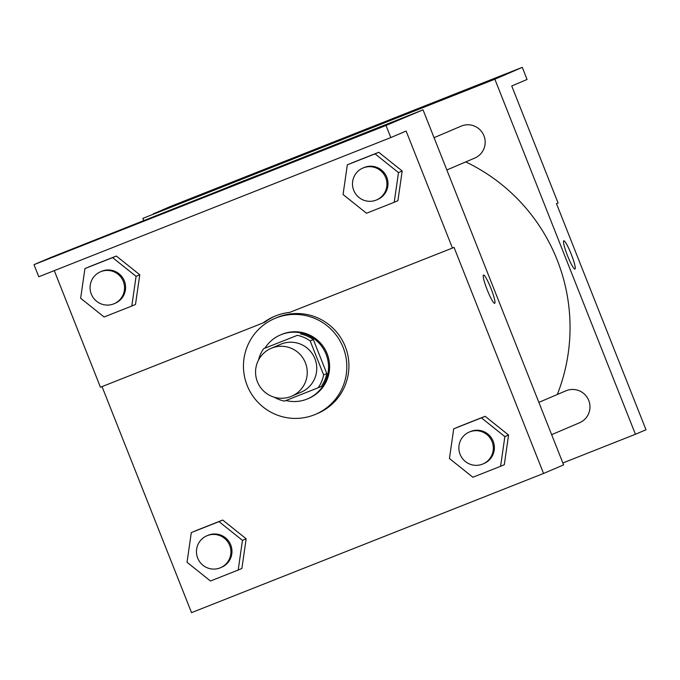 <?xml version="1.0" encoding="UTF-8"?>
<svg xmlns="http://www.w3.org/2000/svg" width="680" height="680" viewBox="0 0 680 680"><rect width="100%" height="100%" fill="white"/><g stroke="black" fill="none" stroke-linecap="round" stroke-linejoin="round"><path stroke-width="1.02" d="M257.405 381.76A26.035 25.806 66.9 0 1 271.192 348.322A26.035 25.806 66.9 0 1 305.142 362.151A26.035 25.806 66.9 0 1 291.618 396.227A26.035 25.806 66.9 0 1 257.405 381.76M271.192 348.322L280.695 344.267A26.035 25.806 66.9 0 1 314.653 358.096A26.035 25.806 66.9 0 1 301.129 392.173L291.618 396.227M274.346 397.239A33.609 33.311 66.9 0 0 284.452 401.106L318.129 387.787A33.609 33.311 66.9 0 0 323.637 374.926L310.19 340.952A33.609 33.311 66.9 0 0 297.364 335.333L263.687 348.653A33.609 33.311 66.9 0 0 258.502 360.085M297.364 335.333L263.687 348.653M300.534 333.982A33.609 33.311 66.9 0 1 313.352 339.6L310.19 340.952M318.129 387.787L321.3 386.435A33.609 33.311 66.9 0 0 326.808 373.575L313.352 339.6M285.957 400.512A34.714 34.408 -113.1 0 0 325.907 353.787A34.714 34.408 -113.1 0 0 264.988 348.092M280.457 334.934L281.52 334.483A34.714 34.408 66.9 0 1 326.969 353.337A34.714 34.408 66.9 0 1 308.754 398.352L307.7 398.803M326.808 373.575L323.637 374.926M247.137 385.399A52.08 51.62 66.9 0 1 274.703 318.521A52.08 51.62 66.9 0 1 342.618 346.171A52.08 51.62 66.9 0 1 315.562 414.315A52.08 51.62 66.9 0 1 247.137 385.399M274.703 318.521L276.82 317.62A52.08 51.62 66.9 0 1 344.726 345.27A52.08 51.62 66.9 0 1 317.679 413.414L315.562 414.315M275.213 316.047A54.162 53.686 -113.1 0 0 264.775 322.209L263.185 322.889A54.162 53.686 66.9 0 1 274.414 316.378A54.162 53.686 66.9 0 1 289.697 312.4L452.446 248.055L406.122 131.044L390.804 137.572L386.019 125.469L423.036 109.837L55.752 255.527M102.034 386.605L191.531 612.646L543.549 473.458L454.036 247.375L452.446 248.055M238.187 570.044L241.884 568.471L246.151 538.781L222.717 520.047L191.301 532.585L187.034 562.275L210.469 581L238.187 570.044L242.463 540.354L219.019 521.628L191.301 532.585M500.599 466.293L504.296 464.712L508.563 435.022L485.12 416.296L453.713 428.833L449.438 458.515L472.881 477.25L500.599 466.293L504.866 436.602L481.431 417.868L453.713 428.833M263.185 322.889L100.436 387.234L54.273 270.64M390.804 137.572L38.794 276.76L34 264.656L50.898 257.448L402.917 118.26M543.549 473.458L563.618 464.899L423.036 109.837M244.647 180.438L228.675 186.821L244.647 180.438M494.683 303.297L494.683 303.297A15.19 2.006 -111.6 0 1 494.683 303.297A15.19 2.006 -111.6 0 1 487.228 289.909A15.19 2.006 -111.6 0 1 483.514 275.043A15.19 2.006 -111.6 0 1 490.96 288.405A15.19 2.006 -111.6 0 1 494.692 303.288A15.19 2.006 68.4 0 0 490.96 288.422A15.19 2.006 68.4 0 0 483.514 275.043M256.896 175.653L228.709 186.813M34 264.656L386.019 125.469M101.286 237.889L57.094 255.374L101.286 237.889M373.295 130.339L329.103 147.823L373.295 130.339M237.286 184.11L193.094 201.594L237.286 184.11M394.213 202.283L397.911 200.702L402.186 171.011L378.743 152.286L347.335 164.815L343.06 194.506L366.503 213.239L394.213 202.283L398.488 172.593L375.046 153.858L347.335 164.815M131.809 306.034L135.499 304.453L139.774 274.771L116.331 256.037L84.923 268.575L80.648 298.265L104.091 316.99L131.809 306.034L136.077 276.344L112.633 257.618L84.923 268.575M465.732 161.917A182.266 180.659 66.9 0 1 557.311 394.502M434.061 137.683L461.133 126.14A17.357 17.204 66.9 0 1 483.777 135.354A17.357 17.204 66.9 0 1 474.759 158.075L446.845 169.975M538.858 402.373L565.93 390.822A17.357 17.204 66.9 0 1 588.574 400.044A17.357 17.204 66.9 0 1 579.556 422.756L551.641 434.664M562.853 462.969L635.435 434.265L494.853 79.203L142.843 218.382L143.607 220.311M337.17 141.415L308.983 152.575M635.435 434.265L646 429.76L556.486 203.677L558.076 203.006L511.742 85.995L527.06 79.466L522.265 67.354L505.418 74.698L142.843 218.382M505.418 74.698L494.853 79.203M522.265 67.354L170.255 206.542L153.408 213.877M574.965 269.05A15.19 2.006 -111.6 0 1 574.957 269.059A15.19 2.006 -111.6 0 1 567.502 255.672A15.19 2.006 -111.6 0 1 563.788 240.805A15.19 2.006 -111.6 0 1 571.234 254.167A15.19 2.006 -111.6 0 1 574.965 269.05M574.957 269.059L574.957 269.059A15.19 2.006 68.4 0 0 571.226 254.184A15.19 2.006 68.4 0 0 563.788 240.805M362.984 130.5L318.784 147.985L362.984 130.5M454.979 94.129L499.179 76.644L454.979 94.129M182.971 201.679L227.162 184.195L182.971 201.679M505.367 74.562L153.357 213.749M206.881 535.798L207.935 535.347A17.357 17.204 66.9 0 1 230.571 544.561A17.357 17.204 66.9 0 1 221.552 567.281L220.499 567.732A17.357 17.204 66.9 0 1 197.684 558.093A17.357 17.204 66.9 0 1 206.881 535.798A17.357 17.204 66.9 0 1 229.517 545.012A17.357 17.204 66.9 0 1 220.499 567.732M241.884 568.471L246.151 538.781L242.463 540.354M246.151 538.781L222.717 520.047L219.019 521.628M222.717 520.047L194.998 531.004M469.293 432.046L470.348 431.596A17.357 17.204 66.9 0 1 492.983 440.81A17.357 17.204 66.9 0 1 483.964 463.531L482.91 463.981A17.357 17.204 66.9 0 1 460.096 454.333A17.357 17.204 66.9 0 1 469.293 432.046A17.357 17.204 66.9 0 1 491.929 441.26A17.357 17.204 66.9 0 1 482.91 463.981M504.296 464.712L508.563 435.022L504.866 436.602M508.563 435.022L485.12 416.296L481.431 417.868M485.12 416.296L457.41 427.252M100.496 271.787L101.549 271.337A17.357 17.204 66.9 0 1 124.194 280.551A17.357 17.204 66.9 0 1 115.175 303.272L114.121 303.722A17.357 17.204 66.9 0 1 91.307 294.083A17.357 17.204 66.9 0 1 100.496 271.787A17.357 17.204 66.9 0 1 123.131 281.001A17.357 17.204 66.9 0 1 114.121 303.722M135.499 304.453L139.774 274.771L136.077 276.344M139.774 274.771L116.331 256.037L112.633 257.618M116.331 256.037L88.621 266.993M362.907 168.036L363.962 167.586A17.357 17.204 66.9 0 1 386.597 176.8A17.357 17.204 66.9 0 1 377.587 199.512L376.524 199.963A17.357 17.204 66.9 0 1 353.719 190.323A17.357 17.204 66.9 0 1 362.907 168.036A17.357 17.204 66.9 0 1 385.543 177.25A17.357 17.204 66.9 0 1 376.524 199.963M397.911 200.702L402.186 171.011L398.488 172.593M402.186 171.011L378.743 152.286L375.046 153.858M378.743 152.286L351.033 163.243"/></g></svg>
